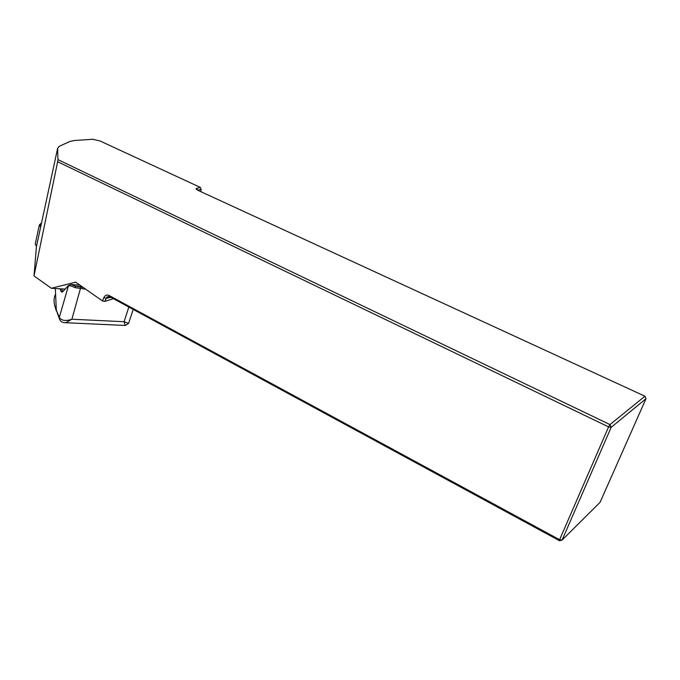 <?xml version="1.0" encoding="UTF-8"?>
<svg xmlns="http://www.w3.org/2000/svg" width="680" height="680" viewBox="0 0 680 680"><rect width="100%" height="100%" fill="white"/><g stroke="black" fill="none" stroke-linecap="round" stroke-linejoin="round"><path stroke-width="1.02" d="M200.685 191.599L201.161 189.329L200.277 187.374L99.968 140.939L92.692 139.272L74.809 140.471L69.887 141.448L59.211 146.353L57.639 148.274L57.944 159.613L609.977 424.583L608.591 426.896L57.647 161.73L34 275.91L36.439 246.576L57.639 148.274M201.161 189.329L197.659 190.188M102.51 300.968L103.861 297.644C105.052 295.205 106.811 294.5 109.123 295.511L559.615 539.716L559.538 540.744L109.854 296.76L107.049 296.913L104.763 301.401L102.51 300.968L75.659 282.157L51.323 288.269L34 275.91M559.538 540.744L562.096 540.073L559.615 539.716L608.591 426.896L611.15 427.346L562.096 540.073L600.058 502.333L646 398.718L611.15 427.346L609.977 424.583L644.938 396.219L198.135 190.417L196.078 188.598L200.277 187.374M65.067 289.111L51.323 288.269M57.944 159.613L57.647 161.73M104.763 301.401L113.39 298.681M646 398.718L644.938 396.219M79.849 285.09L71.239 284.546L68.51 285.404L62.364 292.153L61.132 291.618L59.95 288.796M71.239 284.546L75.659 286.263L83.3 287.512M125.273 325.465L124.057 321.725L128.579 323.408L133.203 309.434M128.588 323.399L129.293 321.249M85.689 289.187L75.064 287.649C71.723 285.957 69.496 285.387 68.4 285.94L59.288 317.424C61.548 320.731 65.756 321.334 71.901 319.226L65.722 322.711L64.575 322.694M55.199 294.822C53.389 299.243 53.762 304.325 56.321 310.072L59.203 318.172M55.335 288.515L56.321 310.072L59.288 317.424L59.398 319.099M75.064 287.649L75.659 286.263L82.093 286.662M40.621 227.197L39.372 224.85L41.548 222.895M40.74 226.652L40.078 225.853L41.242 224.332M36.473 246.424L35.249 244.043L39.151 225.879M197.608 190.162L196.69 188.232M103.861 297.644L106.02 298.308L110.899 297.33M109.123 295.511L109.854 296.76M80.758 287.351L71.901 319.226L124.057 321.725L128.851 307.071M63.367 290.878L62.33 290.81L62.747 291.38M61.515 288.889L62.33 290.81L61.132 291.618M59.288 317.424L59.908 319.906C60.63 321.691 62.569 322.626 65.722 322.711L125.332 325.474L128.588 323.408M68.4 285.94L68.51 285.404M62.364 292.153L67.465 286.62M40.851 226.134L40.282 225.19M109.166 296.488L107.049 296.913M196.665 189.576L196.078 188.598M56.245 310.743L55.216 307.292M40.715 226.635L40.078 225.853"/></g></svg>
